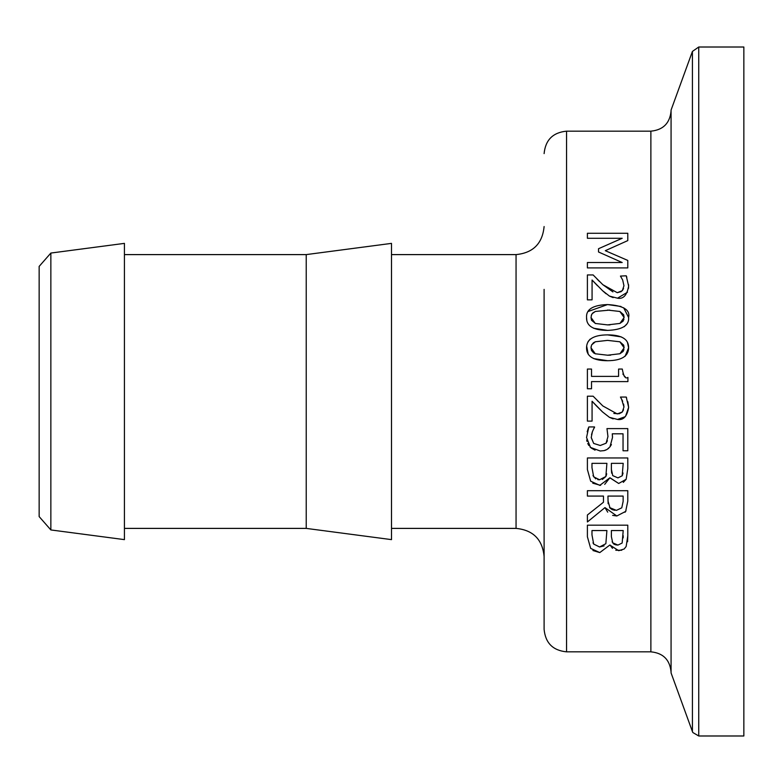 <?xml version="1.0" encoding="UTF-8"?>
<svg xmlns="http://www.w3.org/2000/svg" width="783" height="783" viewBox="0 0 783 783"><rect width="100%" height="100%" fill="white"/><g stroke="black" fill="none" stroke-linecap="round" stroke-linejoin="round"><path stroke-width="1.17" d="M544.107 289.387L544.107 629.395C545.438 643.029 552.925 650.507 566.549 651.838L566.549 131.162L650.879 131.162L650.879 651.838C663.142 653.032 669.876 659.766 671.07 672.029M587.397 496.079L587.397 490.706L627.79 490.706L627.79 501.12L625.666 511.397L616.828 515.977L604.975 507.599L587.397 521.967L587.397 514.999L603.468 502.236L603.468 496.079L587.397 496.079M628.612 317.497C629.229 325.513 622.231 329.809 607.588 330.397C593.318 330.299 586.301 326.002 586.545 317.497C586.017 309.344 593.025 305.037 607.559 304.567C623.307 305.507 630.325 309.823 628.612 317.497L623.689 307.817M618.59 376.388L618.59 369.057L622.289 369.057C623.581 376.417 625.46 379.197 627.917 377.406L627.917 381.595L591.517 381.595L591.517 388.769L587.397 388.769L587.397 369.057L591.517 369.057L591.517 376.388L618.59 376.388M620.459 276.086L626.224 275.792L628.641 286.138C626.987 295.289 623.288 299.302 617.542 298.186L609.458 296.091L602.548 290.689L592.075 280.02L592.075 299.85L587.397 299.85L587.397 274.941L593.123 274.941L602.841 284.699L617.249 292.685L622.319 290.689L623.963 285.746L622.681 280.02L620.459 276.086L622.681 280.02L623.963 285.746M622.681 401.268L620.459 397.05L626.224 397.05L628.641 407.395C627.154 416.399 623.454 420.412 617.542 419.443L609.458 417.349L602.548 411.946L592.075 401.268L592.075 421.107L587.397 421.107L587.397 396.198L593.123 396.198L602.841 405.956L617.249 413.943L622.319 411.946L623.963 407.003L621.575 399.066M587.397 238.277L587.397 233.265L627.79 233.265L627.79 240.596L605.298 250.687L627.79 260.436L627.79 267.903L587.397 267.903L587.397 262.53L622.191 262.53L598.525 251.989L598.525 248.72L622.191 238.277L587.397 238.277M593.68 443.432L600.258 445.498L606.091 443.207L607.951 436.591L606.972 428.604L627.79 428.604L627.79 450.773L623.043 450.773L623.043 433.811L612.277 433.811L612.502 437.482L609.986 446.839L607.021 449.481L604.104 450.616L600.228 450.998L590.499 447.426L586.545 437.511L588.836 426.941L594.561 426.941L592.398 431.687L591.224 437.609L593.68 443.432L591.224 437.433M627.428 342.24L628.612 347.809C628.524 356.275 621.516 360.581 607.588 360.709C593.514 360.738 586.496 356.431 586.545 347.809C586.584 339.303 593.592 334.987 607.559 334.879C621.731 334.879 628.749 339.196 628.612 347.809L625.02 356.402M587.397 457.967L627.79 457.967L627.79 468.674L626.155 479.284L618.687 483.473L609.849 477.806L599.798 485.372L590.666 481.183L587.397 469.555L587.397 457.967M609.849 545.017L599.798 552.583L590.666 548.394L587.397 536.766L587.397 525.178L627.79 525.178L627.79 535.885L626.155 546.495L624.149 549.01L618.687 550.684L609.849 545.017M544.107 226.541C542.443 243.582 533.096 252.938 516.056 254.602L516.056 528.398C533.096 530.062 542.443 539.409 544.107 556.459M391.5 254.602L516.056 254.602M671.07 110.971C669.876 123.234 663.142 129.968 650.879 131.162M698.739 47.009L692.417 51.433L671.07 110.07L671.07 672.93L692.417 731.567L692.857 732.536L698.739 735.991L698.739 47.009L743.85 47.009L743.85 735.991L698.739 735.991M50.856 253.056L39.15 266.406L39.15 516.594L50.856 529.944L50.856 253.056L124.428 243.376L124.428 539.624L50.856 529.944M607.706 512.17L604.975 507.599L587.397 521.967M616.828 515.977L612.629 515.371M626.038 510.78L625.04 512.268M609.575 507.56L616.397 510.379L621.771 507.824L623.141 501.414L623.141 496.079L607.951 496.079L608.137 503.723M607.951 500.787L610.045 508.089L612.081 509.557M612.237 509.635L614.89 510.301M616.397 510.379L621.771 507.824L623.141 501.414M591.586 320.325L595.53 323.555M609.81 310.097L595.383 311.438L592.858 312.936L591.586 314.639L591.028 317.497L595.286 323.457L607.588 324.896L619.93 323.428L623.062 321.187L623.953 319.18M591.028 317.497L591.439 319.973M595.383 311.438L592.154 313.689L591.263 315.539M626.958 323.859L624.227 326.717M587.916 311.575L607.559 304.567L620.968 306.466M607.588 330.397L593.612 328.253M586.829 320.433L586.545 317.497M608.068 324.896L610.084 324.867M619.93 323.428L624.12 317.497L623.699 314.962M623.591 314.697L619.872 311.477L607.559 310.068M624.12 317.497L619.872 311.477M622.896 373.892L623.17 374.597M623.973 375.84L625.167 376.721M626.224 275.792L626.821 277.202M628.592 284.748L628.524 288.291M627.486 292.206L617.542 298.186M613.158 297.628L609.458 296.091M606.013 293.733L602.548 290.689M597.478 285.726L592.075 280.02M597.077 279.091L599.426 281.469M602.841 284.699L612.932 291.902M617.249 292.685L621.281 291.609M622.319 290.689L623.532 288.545M602.548 411.946L596.793 406.26M596.734 406.201L592.075 401.268M613.158 418.885L609.458 417.349M627.839 401.708L628.641 407.395L625.5 416.399M625.196 416.693L617.542 419.443M626.224 397.05L626.615 397.93M623.963 407.003L623.601 404.087M622.319 411.946L623.532 409.793M613.843 413.463L619.167 413.747L622.074 412.21M597.312 400.583L597.987 401.268M605.298 250.687L627.79 260.436M608.694 448.258L608.009 448.816M605.925 450.039L604.31 450.568M611.396 444.499L610.897 445.468M610.407 446.251L609.986 446.839M612.453 435.74L612.502 437.482M607.951 436.591L606.972 428.604M600.258 445.498L606.091 443.207L607.412 440.77M592.398 431.687L591.527 434.663M594.561 427.332L593.514 429.123M587.191 431.785L588.415 427.861M590.499 447.426L589.99 446.917M588.836 445.488L587.749 443.511M587.005 441.406L586.721 439.997M595.051 450.147L591.214 448.042M591.517 350.481L593.69 352.976L595.53 353.867M591.126 346.526L591.028 347.809L595.286 353.769L607.588 355.208L619.93 353.74L623.062 351.498L623.943 349.551M623.63 345.107L619.872 341.789L607.559 340.38L595.383 341.76L591.586 344.941L591.028 347.809L591.459 350.324M595.383 341.76L593.426 342.778L591.488 345.176M607.559 334.879L621.242 336.886M626.351 340.527L627.34 342.063M588.239 354.268L586.643 346.037M588.072 341.613L590.206 339.098M607.588 360.709L593.651 358.585M607.98 355.208L610.681 355.159M619.93 353.74L624.12 347.809L623.699 345.283M624.12 347.809L619.872 341.789M609.849 477.806L604.711 484.344M600.63 485.352L592.751 483.18M618.687 483.473L610.045 477.806M626.155 479.284L623.297 482.377M602.313 479.47L605.856 476.504L606.394 475.164M606.61 474.302L606.698 473.803M592.976 475.575L595.736 478.863M597.723 479.617L599.572 479.773L605.856 476.504L606.903 463.34L591.977 463.34L591.977 467.696L593.68 476.857L599.572 479.773M612.727 475.614L617.934 477.875L622.162 475.81L623.209 463.34L611.386 463.34L611.386 469.428L612.727 475.614L617.934 477.875L622.162 475.81L622.72 474.498M622.955 473.539L623.033 473.001M611.386 469.428L611.66 473.177M623.209 463.34L611.386 463.34M592.985 542.795L593.68 544.068L599.572 546.984L604.094 545.878M599.572 546.984L605.856 543.705L606.903 530.551L591.977 530.551L591.977 534.906L593.68 544.068L599.572 546.984M615.546 544.821L617.934 545.085L622.162 543.02L623.209 530.551L611.386 530.551L611.386 536.639L612.727 542.825L613.833 544.048M612.727 542.825L617.934 545.085L622.162 543.02M613.989 544.156L614.557 544.479M612.13 541.728L612.384 542.237M599.798 552.583L592.937 550.518M621.731 550.253L615.781 550.243M612.502 548.335L610.045 545.017M627.79 535.885L627.584 541.748M623.18 537.892L623.209 535.689M306.222 254.602L306.222 528.398L391.5 539.624L391.5 243.376L306.222 254.602L124.428 254.602M692.417 51.433L692.417 731.567M566.549 131.162C552.925 132.493 545.438 139.971 544.107 153.605M566.549 651.838L650.879 651.838M391.5 528.398L516.056 528.398M124.428 528.398L306.222 528.398"/></g></svg>
